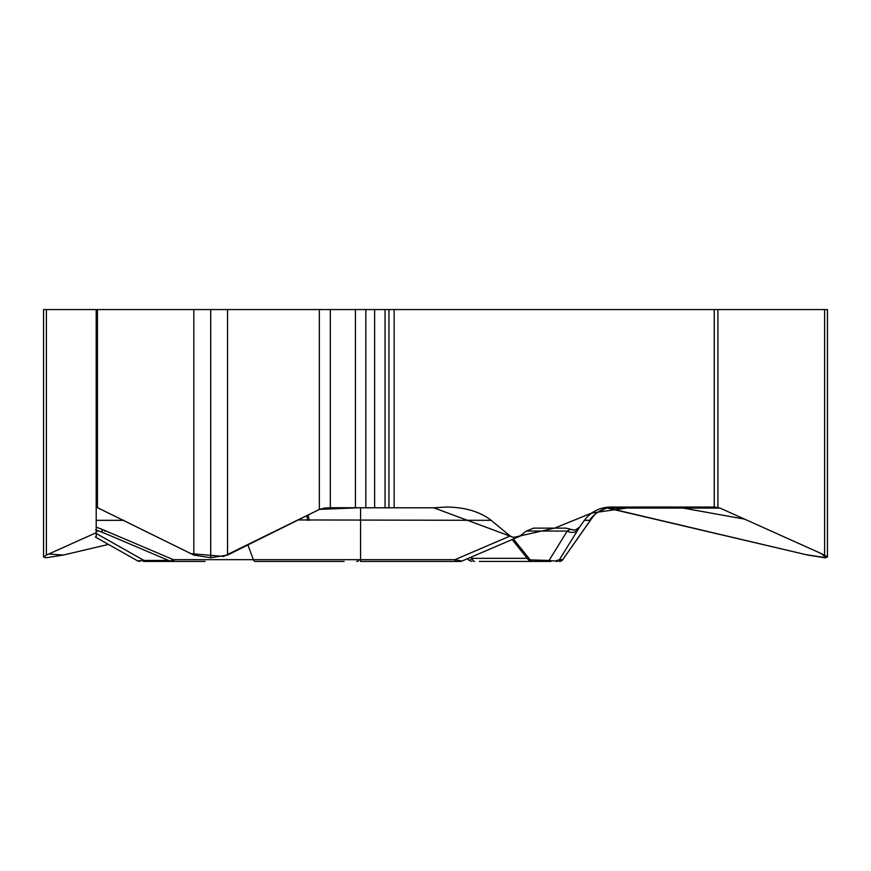 <?xml version="1.0" encoding="UTF-8"?>
<svg xmlns="http://www.w3.org/2000/svg" width="871" height="871" viewBox="0 0 871 871"><rect width="100%" height="100%" fill="white"/><g stroke="black" fill="none" stroke-linecap="round" stroke-linejoin="round"><path stroke-width="1.31" d="M96.202 529.198L96.202 309.564L43.55 309.564L43.55 556.46M99.25 531.049L96.202 531.049L96.202 537.494M96.202 531.049L96.202 530.036M827.45 556.46L827.45 309.564L394.149 309.564L394.149 507.793L358.177 507.793L319.472 509.372L223.542 556.438L190.978 553.662L96.202 507.02L96.202 527.151L96.202 520.335L123.965 520.335M611.736 508.86L806.176 554.707L826.002 557.723L821.201 553.542L744.574 519.127L677.322 507.031L634.055 507.02L591.736 513.03L554.609 528.131L513.498 537.407L433.725 507.793L394.149 507.793L433.725 507.793L446.867 507.031C465.364 507.325 480.128 511.756 491.168 520.335L298.209 519.943M528.447 559.857L549.057 560.456L567.239 531.049L526.411 531.049L519.279 536.482L513.552 537.418L510.156 536.003L491.168 520.335M526.411 531.049L533.575 528.131L566.074 528.131L573.303 529.993L575.677 529.829L579.542 527.151L584.408 520.335C590.919 511.756 599.618 507.325 610.527 507.031L714.264 507.031L714.264 309.564M394.149 309.564L96.202 309.564M388.945 309.564L388.945 507.793L330.327 507.728L324.371 508.087L319.33 509.448L227.56 555.067L210.684 557.767L193.819 555.067L96.202 507.031M607.555 508.098L807.733 555.067L824.881 557.767L827.45 557.081L824.597 555.067L720.001 508.087L714.264 507.031M46.119 557.767L63.267 555.067L108.461 544.408L63.322 555.056L48.765 554.01L96.202 532.704L46.403 555.067L43.55 557.081L46.119 557.767M445.647 507.031L446.867 507.031M95.658 529.862L102.571 532.366A8.536 2.08 -66.9 0 1 102.212 529.405L173.285 559.661L253.352 559.661L247.897 544.963M205.099 561.436L143.388 561.436A4.159 1.013 -90 0 0 144.031 560.456L137.727 560.913M454.978 561.436L454.978 559.661L461.859 561.098L460.204 561.436L360.561 561.436L360.561 507.793M102.571 532.366L170.085 561.098L173.285 559.661A4.159 2.21 -90 0 0 175.093 561.436L199.971 561.436M458.963 561.436L460.226 561.436M170.204 561.12L171.739 561.436M309.172 520.335A31.225 6.979 90 0 0 308.127 515.011M307.561 520.325A31.225 6.946 90.7 0 0 306.734 515.708M579.542 527.151L578.17 529.405A8.536 7.632 31.7 0 1 567.239 531.049L570.581 529.198M469.491 560.456L472.245 558.344L471.004 557.179M532.823 561.436L532.617 561.436A4.159 2.994 90 0 1 530.7 560.456L513.389 539.007M550.287 561.436L479.344 561.436M485.626 561.436L531.68 561.436L528.349 559.792M594.164 515.099L592.084 517.766A31.225 30.245 41.4 0 1 593.684 515.654M550.984 561.436A4.159 2.994 90 0 1 549.057 560.456L555.48 561.076L559.465 559.661L562.764 559.661L592.084 517.766L589.471 520.335L584.408 520.335M527.293 558.344L472.245 558.344A4.159 2.504 90 0 0 474.662 561.436M556.057 561.436A4.159 4.159 -90 0 0 559.465 559.661L578.17 529.405M593.891 515.403A31.225 30.245 41.4 0 1 594.022 515.251L593.293 516.231M615.024 507.031A31.225 31.204 -90 0 0 589.471 520.335M344.121 561.436L255.159 561.436A4.159 2.21 -90 0 1 253.352 559.661L454.978 559.661L510.156 536.003M143.388 561.436L188.299 561.436M169.54 560.87A4.159 1.013 90 0 1 169.028 561.436M210.684 309.564L210.684 557.767M193.819 309.564L193.819 555.067M210.706 309.564L210.706 557.767M227.56 309.564L227.56 555.067M319.33 309.564L319.33 509.448M330.327 309.564L330.327 507.728M355.422 309.564L355.422 507.728M365.853 309.564L365.853 507.793M374.639 309.564L374.639 507.793M385.058 309.564L385.058 507.793M97.454 309.564L97.454 507.368M824.597 309.564L824.597 555.067M717.922 309.564L717.922 507.368M46.403 309.564L46.403 555.067M96.202 527.151L102.212 529.405M106.066 531.049L104.585 531.049M96.202 533.488L144.031 560.456L168.582 560.456M607.479 508.087L720.001 508.087M559.356 561.436A4.159 4.159 -90 0 0 562.764 559.661L593.053 516.568M95.309 536.993L137.694 560.902M520.107 536.133L461.859 561.098M467.368 558.736L469.447 560.619M512.159 539.541L528.664 560.173M469.131 560.347L471.94 561.436M562.884 559.661L559.476 561.436M593.489 515.85C595.873 514.696 591.551 514.837 605.399 508.664M137.76 560.913L139.763 561.436M358.7 560.88L356.62 561.436"/></g></svg>
